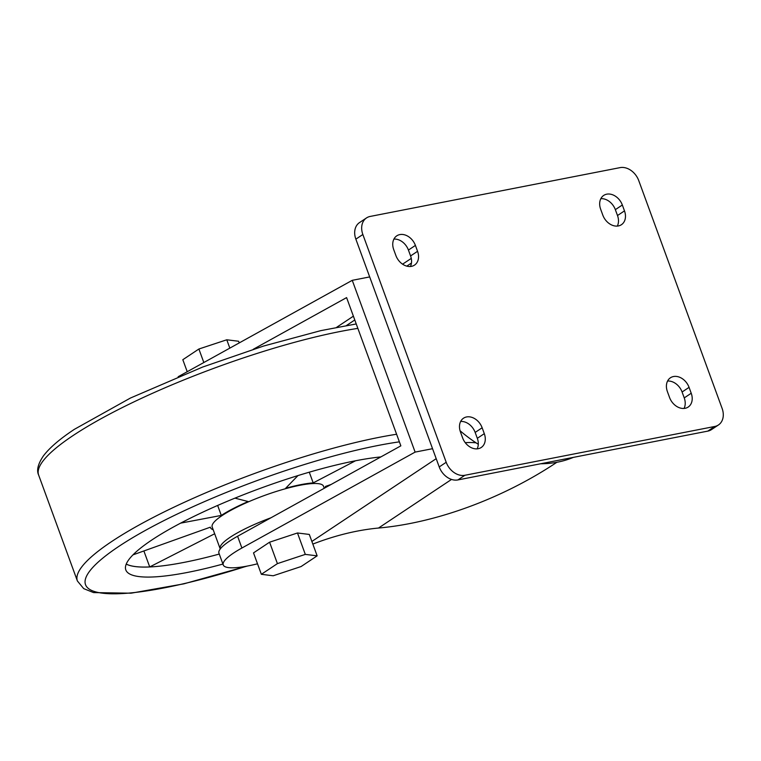 <?xml version="1.0" encoding="UTF-8"?>
<svg xmlns="http://www.w3.org/2000/svg" width="761" height="761" viewBox="0 0 761 761"><rect width="100%" height="100%" fill="white"/><g stroke="black" fill="none" stroke-linecap="round" stroke-linejoin="round"><path stroke-width="1.14" d="M220.243 548.957A59.282 11.615 -20.1 0 1 220.148 548.748L212.186 526.973A59.282 11.615 -20.1 0 1 222.136 515.539A59.282 11.615 -20.1 0 1 282.721 489.504A59.282 11.615 -20.1 0 1 323.52 486.231L324.262 488.258M297.951 475.596L285.632 488.286A61.118 11.976 159.9 0 1 313.199 482.902L355.501 460.786M180.661 523.13L221.299 515.425A61.118 11.976 159.9 0 1 248.172 501.547L234.949 498.141M219.263 554.065A155.149 30.402 -20.1 0 1 126.231 564.101M325.128 487.782A61.118 11.976 159.9 0 0 325.404 486.46L331.159 484.443M210.302 527.192L210.455 527.611A61.118 11.976 159.9 0 1 210.34 527.183L132.975 554.864M210.455 527.611A61.118 11.976 159.9 0 0 213.185 529.713M126.25 564.063A155.101 30.392 159.9 0 0 149.717 566.935L214.669 533.765M369.684 276.918L352.257 280.324L179.044 376.248A61.936 12.138 -20.1 0 0 178.169 376.733M312.838 544.077C335.382 535.373 357.27 530.027 378.512 528.039C436.091 522.959 502.907 498.35 556.681 462.412L556.871 462.288M478.289 444.281A131.643 100.186 56.3 0 1 476.044 442.835L476.053 442.826A84.319 64.171 56.3 0 0 465.256 442.683M317.147 555.853L309.308 534.441L297.475 532.976L269.584 542.203L253.518 552.895L261.356 574.308L273.189 575.773L301.09 566.545L317.147 555.853L305.313 554.389L277.413 563.616L261.356 574.308M257.513 563.796A61.936 12.138 159.9 0 1 223.249 564.947A61.936 12.138 159.9 0 1 241.903 548.015L415.116 452.101L432.543 448.695M460.063 430.736A131.643 100.186 56.3 0 0 476.053 442.826M415.116 452.101L352.257 280.324M253.299 349.27L346.597 297.608L400.847 445.851L237.594 536.258A61.936 12.138 159.9 0 0 218.949 553.19L223.249 564.947M540.681 463.753A131.643 100.186 56.3 0 0 557.604 462.146A131.643 100.186 56.3 0 0 573.375 457.371M370.179 216.438A16.866 12.832 56.3 0 0 366.517 217.922A16.866 12.832 56.3 0 0 362.854 234.502L446.203 462.279A16.866 12.832 56.3 0 0 464.895 475.273L714.779 426.464A16.866 12.832 56.3 0 0 718.441 424.971A16.866 12.832 56.3 0 0 722.103 408.391L638.755 180.614A16.866 12.832 56.3 0 0 620.063 167.629L370.179 216.438M366.517 217.922L359.525 222.573A16.866 12.832 56.3 0 0 355.863 239.154L439.221 466.931A16.866 12.832 56.3 0 0 457.913 479.925L707.797 431.116A16.866 12.832 56.3 0 0 711.459 429.623L718.441 424.971M600.657 209.237L602.807 215.116A14.05 10.692 56.3 0 0 621.442 224.695A14.05 10.692 56.3 0 0 624.486 210.883L622.336 205.004A14.05 10.692 56.3 0 0 603.711 195.415A14.05 10.692 56.3 0 0 600.657 209.237M617.323 226.084A14.05 10.692 56.3 0 0 617.504 215.534L615.345 209.656A14.05 10.692 56.3 0 0 600.838 198.678M684.053 408.448A14.05 10.692 56.3 0 0 684.234 397.898L682.084 392.01A14.05 10.692 56.3 0 0 667.578 381.042M689.066 387.359A14.05 10.692 56.3 0 0 670.441 377.779A14.05 10.692 56.3 0 0 667.397 391.592L669.547 397.48A14.05 10.692 56.3 0 0 688.172 407.059A14.05 10.692 56.3 0 0 691.226 393.247L689.066 387.359L682.084 392.01M393.732 249.656L395.891 255.534A14.05 10.692 56.3 0 0 414.517 265.113A14.05 10.692 56.3 0 0 417.561 251.301L415.411 245.413A14.05 10.692 56.3 0 0 396.785 235.834A14.05 10.692 56.3 0 0 393.732 249.656M410.398 266.502A14.05 10.692 56.3 0 0 410.579 255.953L408.429 250.065A14.05 10.692 56.3 0 0 393.913 239.097M477.128 448.866A14.05 10.692 56.3 0 0 477.318 438.317L475.159 432.429A14.05 10.692 56.3 0 0 460.652 421.461M482.151 427.777A14.05 10.692 56.3 0 0 463.516 418.198A14.05 10.692 56.3 0 0 460.472 432.01L462.621 437.898A14.05 10.692 56.3 0 0 481.247 447.478A14.05 10.692 56.3 0 0 484.3 433.665L482.151 427.777L475.159 432.429M269.584 542.203L277.413 563.616M297.475 532.976L305.313 554.389M203.824 362.521L198.887 349.014L182.821 359.706L187.225 371.72M239.22 342.916L238.612 341.251L226.778 339.786L198.887 349.014M229.832 348.119L226.778 339.786M220.148 548.748A59.282 11.615 -20.1 0 1 230.098 537.304A59.282 11.615 -20.1 0 1 270.945 517.784M222.925 564.063A155.149 30.402 -20.1 0 1 125.812 569.922A155.149 30.402 -20.1 0 1 151.848 539.977A155.149 30.402 -20.1 0 1 380.871 456.914M143.877 550.964L149.717 566.935M217.646 505.447L221.299 515.425M309.28 472.191L313.199 482.902M378.512 528.039L451.53 479.43M311.877 541.452L436.196 458.674M406.793 266.141L411.454 263.04M241.903 548.015L237.594 536.258M336.676 327.297L353.389 316.167M355.863 239.154L362.854 234.502M439.221 466.931L446.203 462.279M457.913 479.925L464.895 475.273M707.797 431.116L714.779 426.464M615.345 209.656L622.336 205.004M617.504 215.534L624.486 210.883M684.234 397.898L691.226 393.247M408.429 250.065L415.411 245.413M410.579 255.953L417.561 251.301M477.318 438.317L484.3 433.665M247.439 566.032L183.896 583.839L131.054 593.2L93.527 592.581L83.71 588.634L77.394 580.976L38.649 475.083A204.414 40.057 -20.1 0 1 72.951 435.625A204.414 40.057 -20.1 0 1 357.851 328.372M77.394 580.976A204.414 40.057 -20.1 0 1 111.705 541.518A204.414 40.057 -20.1 0 1 396.605 434.255M246.421 566.232A198.031 38.801 -20.1 0 1 118.783 546.436A198.031 38.801 -20.1 0 1 399.382 441.846M402.579 264.181L411.273 258.388M346.483 325.499L354.778 319.972M356.234 323.948L320.847 330.626L263.544 346.055L202.626 367.049L130.454 398.032L74.34 429.347C59.815 438.964 49.494 447.829 43.367 455.953C37.974 463.982 36.395 470.365 38.649 475.083"/></g></svg>
